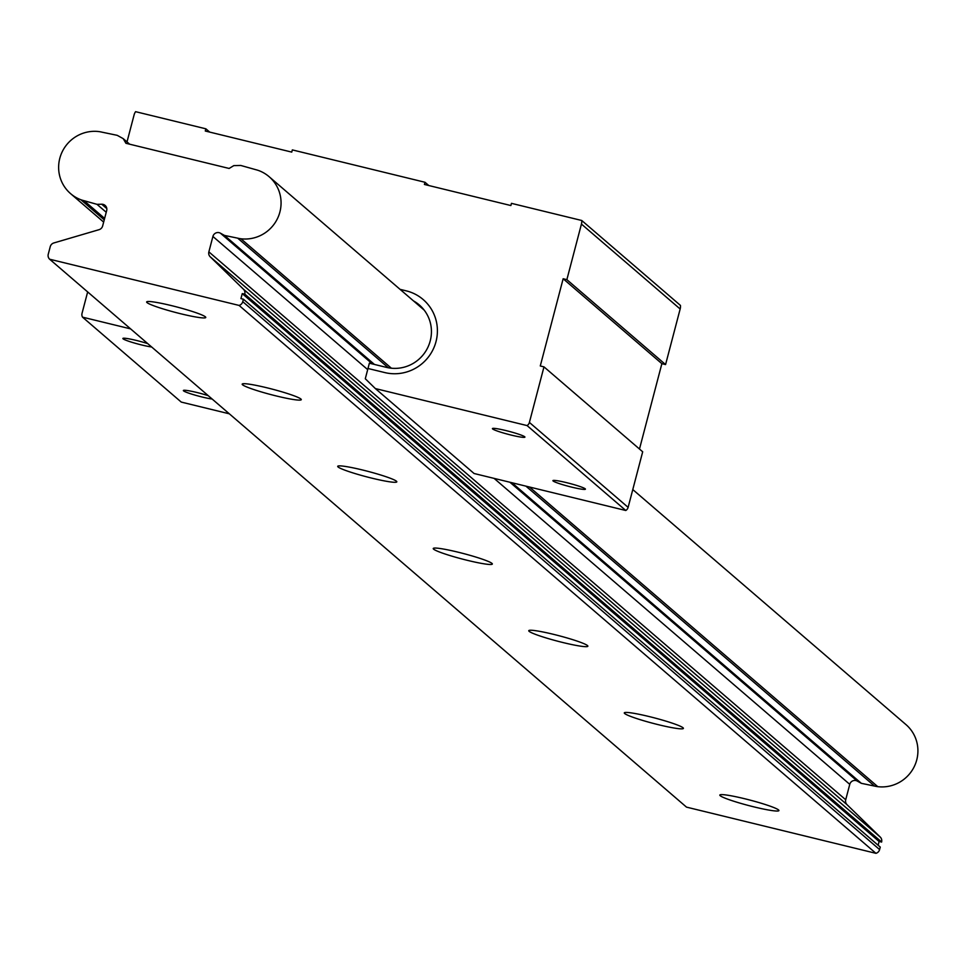 <?xml version="1.0" encoding="UTF-8"?>
<svg xmlns="http://www.w3.org/2000/svg" width="965" height="965" viewBox="0 0 965 965"><rect width="100%" height="100%" fill="white"/><g stroke="black" fill="none" stroke-linecap="round" stroke-linejoin="round"><path stroke-width="1.45" d="M372.032 478.194A30.554 2.811 14.7 0 1 337.702 466.336A30.554 2.811 14.7 0 1 362.478 469.979A30.554 2.811 14.7 0 1 396.82 481.837A30.554 2.811 14.7 0 1 372.032 478.194M467.567 560.388A30.554 2.811 14.7 0 1 433.237 548.518A30.554 2.811 14.7 0 1 458.013 552.161A30.554 2.811 14.7 0 1 492.343 564.03A30.554 2.811 14.7 0 1 467.567 560.388M563.09 642.569A30.554 2.811 14.7 0 1 528.76 630.7A30.554 2.811 14.7 0 1 553.536 634.343A30.554 2.811 14.7 0 1 587.866 646.212A30.554 2.811 14.7 0 1 563.09 642.569M658.625 724.751A30.554 2.811 14.7 0 1 624.283 712.894A30.554 2.811 14.7 0 1 649.071 716.537A30.554 2.811 14.7 0 1 683.401 728.394A30.554 2.811 14.7 0 1 658.625 724.751M754.148 806.933A30.554 2.811 14.7 0 1 719.818 795.076A30.554 2.811 14.7 0 1 744.594 798.718A30.554 2.811 14.7 0 1 778.924 810.576A30.554 2.811 14.7 0 1 754.148 806.933M276.509 396.012A30.554 2.811 14.7 0 1 242.179 384.154A30.554 2.811 14.7 0 1 266.955 387.797A30.554 2.811 14.7 0 1 301.285 399.655A30.554 2.811 14.7 0 1 276.509 396.012M180.986 313.83A30.554 2.811 14.7 0 1 146.644 301.961A30.554 2.811 14.7 0 1 171.432 305.603A30.554 2.811 14.7 0 1 205.762 317.473A30.554 2.811 14.7 0 1 180.986 313.83M878.114 845.244L879.103 841.504L881.6 841.999A5.175 5.066 -49.3 0 0 880.261 837.077L847.053 804.689A5.175 5.066 130.7 0 1 845.714 799.768L849.755 784.352A5.175 5.066 130.7 0 1 857.234 781.059L861.323 783.327L874.531 786.065A35.572 34.812 -49.3 0 0 877.788 786.668A35.633 34.873 -49.3 0 0 916.75 759.901A35.633 34.873 -49.3 0 0 905.966 724.594L632.787 489.569M240.936 238.777A35.633 34.873 -49.3 0 0 279.898 212.011A35.633 34.873 -49.3 0 0 269.114 176.691A35.633 34.873 -49.3 0 0 258.813 170.6A35.572 34.812 -49.3 0 0 255.665 169.647L240.731 165.449L233.82 165.618L229.127 168.453L125.933 143.29L123.218 138.646L117.211 135.329L102.013 132.169A35.572 34.812 -49.3 0 0 98.768 131.566A35.633 34.873 -49.3 0 0 61.844 152.567A35.633 34.873 -49.3 0 0 70.59 193.639A35.633 34.873 -49.3 0 0 80.879 199.743A35.572 34.812 -49.3 0 0 84.039 200.696L97.007 204.339L101.723 204.218A5.175 5.066 130.7 0 1 106.681 210.551L102.64 225.967A5.175 5.066 130.7 0 1 99.033 229.682L53.847 242.951A5.175 5.066 -49.3 0 0 50.24 246.666L48.25 254.253A5.175 5.066 -49.3 0 0 49.649 259.223L239.079 305.423A5.175 5.066 -49.3 0 0 242.758 301.683L243.409 299.198L240.936 298.595L242.251 293.613L244.748 294.096A5.175 5.066 -49.3 0 0 243.409 289.174L210.201 256.786A5.175 5.066 130.7 0 1 208.862 251.865L212.903 236.461A5.175 5.066 130.7 0 1 220.382 233.156L224.471 235.424L237.679 238.162A35.572 34.812 -49.3 0 0 240.936 238.777L391.392 368.22M877.788 786.668L529.471 487.011M49.649 259.223L686.501 807.126L875.93 853.325A5.175 5.066 -49.3 0 0 879.61 849.586L880.261 847.089L243.409 299.198M875.93 853.325L239.079 305.423M106.234 212.276L97.007 204.339M104.618 218.404L84.039 200.696M104.244 219.839L80.879 199.743M129.66 144.195L123.218 138.646M874.531 786.065L525.925 486.143M388.34 367.774L237.679 238.162M861.323 783.327L511.933 482.729M374.432 364.432L224.471 235.424M881.576 842.107L244.724 294.216M879.103 841.504L242.251 293.613M151.686 347.002A16.803 1.544 14.7 0 1 141.746 344.988A16.803 1.544 14.7 0 1 122.869 338.462A16.803 1.544 14.7 0 1 136.487 340.464A16.803 1.544 14.7 0 1 147.729 343.612M212.179 399.052A16.803 1.544 14.7 0 1 202.24 397.037A16.803 1.544 14.7 0 1 183.362 390.511A16.803 1.544 14.7 0 1 196.993 392.514A16.803 1.544 14.7 0 1 208.235 395.662M571.787 487.156A16.803 1.544 14.7 0 1 552.909 480.63A16.803 1.544 14.7 0 1 566.539 482.645A16.803 1.544 14.7 0 1 585.417 489.171A16.803 1.544 14.7 0 1 571.787 487.156M511.293 435.106A16.803 1.544 14.7 0 1 492.415 428.593A16.803 1.544 14.7 0 1 506.034 430.595A16.803 1.544 14.7 0 1 524.924 437.121A16.803 1.544 14.7 0 1 511.293 435.106M406.229 290.851A42.424 41.519 130.7 0 1 423.177 299.548A42.424 41.519 130.7 0 1 436.011 341.598A42.424 41.519 130.7 0 1 384.782 372.574L367.979 368.485L384.782 372.574A42.424 41.519 -49.3 0 0 432.477 350.693A42.424 41.519 -49.3 0 0 423.177 299.548A42.424 41.519 -49.3 0 0 406.229 290.851L400.053 289.343L406.229 290.851M127.006 141.915L134.075 114.98A10.35 10.12 130.7 0 1 135.583 111.675L205.871 128.815L205.292 131.023L291.756 152.108L292.335 149.901L424.986 182.264L424.407 184.46L510.871 205.545L511.45 203.35L581.738 220.49L680.446 305.41A10.35 10.12 130.7 0 1 680.156 309.005L665.573 364.577L661.869 363.672L639.481 449.027M543.983 366.869L642.69 451.789L628.119 507.361A5.175 5.066 130.7 0 1 625.79 510.497L527.071 425.577A5.175 5.066 130.7 0 0 529.399 422.429L543.983 366.869L540.279 365.964L563.15 278.752L566.865 279.657L581.437 224.085A10.35 10.12 130.7 0 0 581.738 220.49M413.515 300.923A36.163 35.379 -49.3 0 1 419.305 304.952A36.163 35.379 -49.3 0 1 430.245 340.79L430.197 340.971A36.163 35.379 -49.3 0 1 386.531 367.388L369.366 363.202L365.289 378.75L375.361 388.569L474.068 473.501L625.79 510.497M130.625 328.884L82.532 317.159L181.251 402.079L229.332 413.816M205.871 128.815L209.682 132.096M424.986 182.264L428.798 185.533M665.573 364.577L566.865 279.657M661.869 363.672L563.15 278.752M82.532 317.159A5.175 5.066 130.7 0 1 82.037 313.323L87.658 291.925M375.361 388.569L527.071 425.577M879.61 849.586L242.758 301.683M106.813 208.597L101.723 204.218M857.234 781.059L509.894 482.235M372.394 363.938L220.382 233.156M849.755 784.352L494.104 478.387M367.689 369.619L212.903 236.461M845.714 799.768L208.862 251.865M847.053 804.689L210.201 256.786M880.261 837.077L243.409 289.174M881.6 841.999L244.748 294.096M680.156 309.005L581.437 224.085M628.119 507.361L529.399 422.429M103.653 222.095L70.59 193.639M424.154 310.079L269.114 176.691"/></g></svg>
